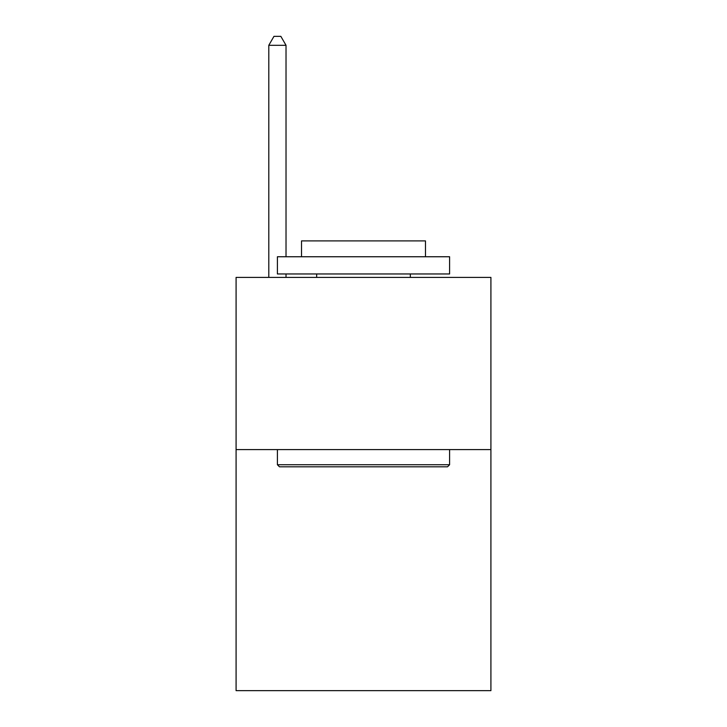 <?xml version="1.0" encoding="UTF-8"?>
<svg xmlns="http://www.w3.org/2000/svg" width="727" height="727" viewBox="0 0 727 727"><rect width="100%" height="100%" fill="white"/><g stroke="black" fill="none" stroke-linecap="round" stroke-linejoin="round"><path stroke-width="1.09" d="M490.916 449.595L490.916 690.65L236.084 690.65L236.084 277.405L490.916 277.405L490.916 449.595L236.084 449.595M279.477 466.807L277.405 464.744L449.595 464.744L447.523 466.807L279.477 466.807M449.595 256.749L449.595 273.961L277.405 273.961L277.405 256.749L449.595 256.749M301.514 256.749L301.514 240.901L425.486 240.901L425.486 256.749M449.595 449.595L449.595 464.744M277.405 449.595L277.405 464.744M410.337 273.961L410.337 277.405M316.663 273.961L316.663 277.405M286.02 256.749L286.02 45.301L268.799 45.301L268.799 277.405M286.02 273.961L286.02 277.405M268.799 45.301L273.961 36.35L280.849 36.35L286.02 45.301"/></g></svg>
